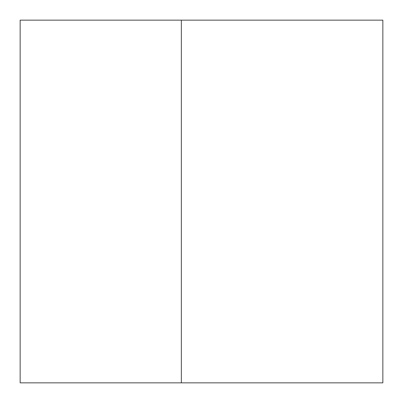 <?xml version="1.0" encoding="UTF-8"?>
<svg xmlns="http://www.w3.org/2000/svg" width="403" height="403" viewBox="0 0 403 403"><rect width="100%" height="100%" fill="white"/><g stroke="black" fill="none" stroke-linecap="round" stroke-linejoin="round"><path stroke-width="0.6" d="M181.35 20.15L20.15 20.15L20.15 382.85L382.85 382.85L382.85 20.15L181.35 20.15L181.35 382.85"/></g></svg>
